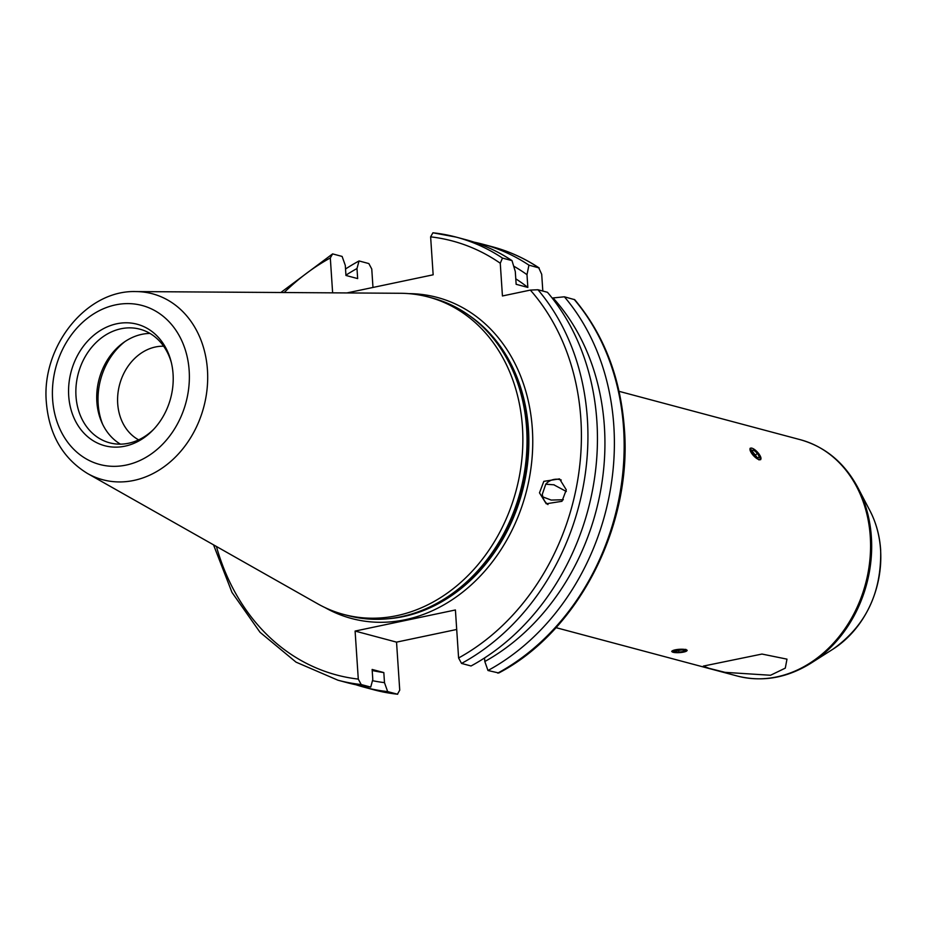 <?xml version="1.0" encoding="UTF-8"?>
<svg xmlns="http://www.w3.org/2000/svg" width="927" height="927" viewBox="0 0 927 927"><rect width="100%" height="100%" fill="white"/><g stroke="black" fill="none" stroke-linecap="round" stroke-linejoin="round"><path stroke-width="1.39" d="M750.07 448.332L758.97 459.919M685.876 649.363L671.693 651.31M770.534 675.262L725.099 672.353L708.97 668.309L703.361 666.084L761.971 654.056L786.977 659.143L785.296 668.124L770.534 675.262M561.275 480.047A14.114 14.056 -61.1 0 0 545.76 484.195L542.272 494.381L542.851 496.918L551.194 500.07L563.326 499.734M539.479 492.84L543.813 481.356L559.526 478.877L566.293 489.827L561.947 501.31L546.235 503.778L539.479 492.84M163.639 346.223A49.386 40.452 -75.1 0 0 155.493 346.976A49.386 40.452 -75.1 0 0 118.529 389.41A49.386 40.452 -75.1 0 0 138.656 439.861M171.414 362.851A58.795 48.158 -75.1 0 0 139.954 329.201A58.795 48.158 -75.1 0 0 76.002 396.281A58.795 48.158 -75.1 0 0 109.641 442.816A58.795 48.158 -75.1 0 0 153.673 429.305M150 333.43A58.795 48.158 -75.1 0 0 96.86 401.843A58.795 48.158 -75.1 0 0 120.452 444.16M124.728 341.75A63.499 52.016 -75.1 0 0 98.169 404.056A63.499 52.016 -75.1 0 0 102.677 424.346M87.451 473.465L317.613 603.755A164.276 134.566 -75.1 0 0 343.766 614.462L347.926 615.574A164.276 134.566 -75.1 0 0 400.904 616.768A164.276 134.566 -75.1 0 0 526.617 428.17A164.276 134.566 -75.1 0 0 479.166 323.5A164.276 134.566 -75.1 0 0 432.642 298.135L428.471 297.022A164.276 134.566 -75.1 0 0 400.464 293.28L135.991 291.576C85.898 289.803 41.228 347.069 46.35 402.353C49.073 434.554 62.769 458.262 87.451 473.465A96.234 78.83 -75.1 0 0 170.267 461.855A96.234 78.83 -75.1 0 0 207.451 369.954A96.234 78.83 -75.1 0 0 135.991 291.576M343.766 614.462A164.276 134.566 -75.1 0 0 522.446 427.057A164.276 134.566 -75.1 0 0 428.471 297.022M68.714 395.945A62.874 51.495 -75.1 0 0 99.583 443.998A62.874 51.495 -75.1 0 0 152.746 430.279A62.874 51.495 -75.1 0 0 173.059 373.987A62.874 51.495 -75.1 0 0 171.089 361.542A62.874 51.495 -75.1 0 0 111.414 325.238A62.874 51.495 -75.1 0 0 68.714 395.945M498.761 672.99L487.973 670.499A229.305 187.833 -75.1 0 0 613.813 425.69A229.305 187.833 -75.1 0 0 564.381 296.802L574.74 299.699C604.068 334.809 620.615 377.845 624.381 428.807C632.191 526.246 578.158 631.53 498.761 672.99M372.48 680.685A221.113 181.124 -75.1 0 0 384.485 682.631L387.66 691.6L397.671 694.253L374.172 689.885A229.305 187.833 -75.1 0 0 397.44 694.207L399.734 690.151L396.536 642.133L355.099 631.067L358.285 679.097L361.206 684.543L370.73 687.081L372.793 679.514L372.133 669.445L383.824 672.573L384.485 682.631M355.991 684.775A229.305 187.833 -75.1 0 0 364.392 687.266A229.305 187.833 -75.1 0 0 387.66 691.6M355.099 631.067L455.412 609.966L458.598 657.985L461.53 663.431L471.043 665.98A229.305 187.833 -75.1 0 0 596.872 421.171A229.305 187.833 -75.1 0 0 547.451 292.283L537.938 289.745L530.348 290.093L502.434 295.968L500.267 263.233A224.601 183.975 -75.1 0 0 430.626 236.849L433.152 274.798L346.941 292.932M566.304 491.472L553.732 484.74M554.195 484.833L545.76 484.195M680.673 652.527L687.185 650.279M760.638 459.699L757.116 451.785M332.631 292.839L330.313 257.949L332.608 253.894L342.121 256.431L345.296 265.412L345.956 275.47L357.66 278.587L356.988 268.529L359.05 260.95L368.842 263.569L371.762 269.015L372.978 287.451M542.816 291.043L541.704 274.288L538.714 267.752A229.305 187.833 -75.1 0 0 492.422 246.791L482.643 244.172A229.305 187.833 -75.1 0 0 474.103 242.156M456.71 629.468L396.536 642.133M372.202 670.488A211.194 173.001 -75.1 0 0 383.824 672.573M280.858 292.503L332.608 253.894M213.523 544.833L231.97 592.388L260 632.26L296.014 662.133L337.938 680.209L347.463 682.759A229.305 187.833 -75.1 0 0 370.73 687.081M356.988 268.529A221.113 181.124 -75.1 0 0 345.945 275.157M487.973 670.499L484.809 661.519L484.566 657.938M484.809 661.519A221.113 181.124 -75.1 0 0 553.048 297.938L564.381 296.802M552.214 298.112L553.048 297.938M359.05 260.95A229.305 187.833 -75.1 0 0 345.528 268.992M482.643 244.172A229.305 187.833 -75.1 0 1 528.935 265.145L526.988 274.67L527.845 287.428L516.142 284.299L515.296 271.541L512.005 260.626L502.48 258.077L500.267 263.233M432.921 232.793L456.188 237.115A229.305 187.833 -75.1 0 0 432.921 232.793L430.626 236.849M512.005 260.626A229.305 187.833 -75.1 0 0 465.702 239.664L456.188 237.115A229.305 187.833 -75.1 0 1 502.48 258.077M527.845 287.428A211.194 173.001 -75.1 0 0 515.783 278.842M526.988 274.67A221.113 181.124 -75.1 0 0 513.662 266.119M528.935 265.145L539.201 267.984C524.636 258.297 509.039 251.24 492.422 246.791M542.851 496.918A14.114 14.056 -61.1 0 0 547.961 504.566M752.759 454.798A7.578 2.642 47.1 0 0 759.028 459.607A7.578 2.642 47.1 0 0 760.673 456.976A7.578 2.642 47.1 0 0 758.205 452.99A7.578 2.642 47.1 0 0 752.794 448.494A7.578 2.642 47.1 0 0 749.978 449.328A7.578 2.642 47.1 0 0 752.759 454.798M757.475 457.799L759.433 457.15L757.44 453.245L753.489 449.989L751.53 450.638L753.535 454.543L757.475 457.799M751.936 451.437L753.489 449.989M754.856 455.644L757.44 453.245M673.361 650.36A7.578 1.657 176.2 0 0 672.538 652.075A7.578 1.657 176.2 0 0 685.551 651.565A7.578 1.657 176.2 0 0 686.455 651.148A7.578 1.657 176.2 0 0 683.141 649.271A7.578 1.657 176.2 0 0 673.361 650.36M674.497 651.751L678.865 652.191L683.825 651.391L684.416 650.163L680.047 649.734L675.088 650.534L674.497 651.751M683.732 650.105L683.825 651.391M678.715 649.954L678.865 652.191M869.966 510.765C876.119 522.631 879.677 535.667 880.65 549.885C881.67 592.712 865.806 625.783 833.049 649.109A95.968 78.61 -75.1 0 0 880.569 549.676A95.968 78.61 -75.1 0 0 869.966 510.765L857.927 487.741A121.634 99.641 104.9 0 1 871.368 537.057A121.634 99.641 104.9 0 1 811.137 663.072C787.162 678.008 762.527 682.318 737.243 676.015A122.294 100.174 -75.1 0 0 870.268 536.501A122.294 100.174 -75.1 0 0 800.302 439.699L619.062 391.333M325.053 607.614A166.153 136.107 -75.1 0 0 468.089 587.672A166.153 136.107 -75.1 0 0 532.341 428.958A166.153 136.107 -75.1 0 0 408.842 293.639M388.146 618.749A163.337 133.789 -75.1 0 0 528.436 429.039A163.337 133.789 -75.1 0 0 469.097 315.423M396.605 617.602A163.337 133.789 -75.1 0 0 527.984 428.911A163.337 133.789 -75.1 0 0 475.852 320.638M400.904 616.768L402.596 616.42A163.43 133.87 -75.1 0 0 527.66 428.784A163.43 133.87 -75.1 0 0 480.464 324.647L479.166 323.5M189.166 370.603A82.271 67.393 -75.1 0 0 115.574 304.879A82.271 67.393 -75.1 0 0 52.607 399.328A82.271 67.393 -75.1 0 0 126.211 465.064A82.271 67.393 -75.1 0 0 189.166 370.603M497.753 673.106A229.305 187.833 -75.1 0 0 623.593 428.297A229.305 187.833 -75.1 0 0 574.161 299.409M461.53 663.431A229.305 187.833 -75.1 0 0 587.359 418.633A229.305 187.833 -75.1 0 0 537.938 289.745M458.598 657.985A224.601 183.975 -75.1 0 0 580.847 418.749A224.601 183.975 -75.1 0 0 530.348 290.093M330.313 257.949A224.601 183.975 -75.1 0 0 284.183 292.526M216.42 546.478A224.601 183.975 -75.1 0 0 358.285 679.097M337.938 680.209A229.305 187.833 -75.1 0 0 361.206 684.543M833.049 649.109L811.137 663.072M737.243 676.015L555.991 627.649M374.172 689.885L364.392 687.266M800.302 439.699C825.366 446.837 844.578 462.84 857.927 487.741"/></g></svg>
